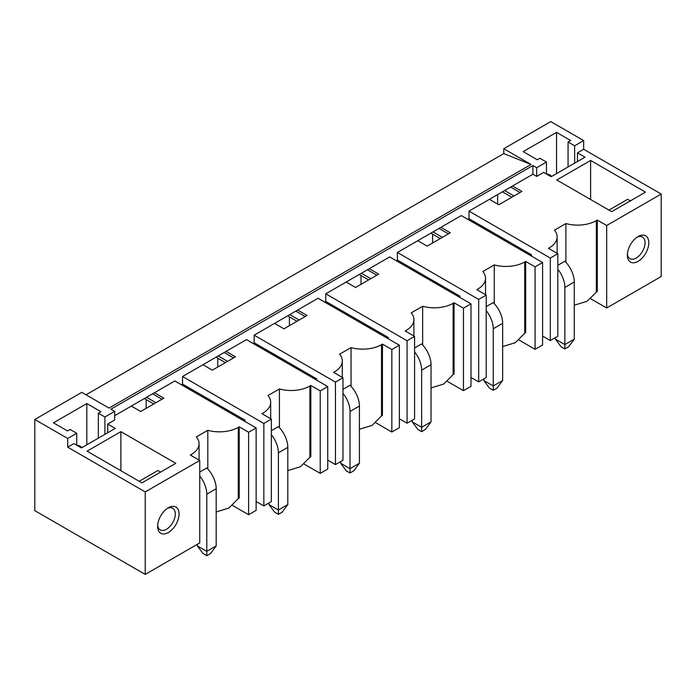 <?xml version="1.0" encoding="UTF-8"?>
<svg xmlns="http://www.w3.org/2000/svg" width="696" height="696" viewBox="0 0 696 696"><rect width="100%" height="100%" fill="white"/><g stroke="black" fill="none" stroke-linecap="round" stroke-linejoin="round"><path stroke-width="1.04" d="M67.695 447.163L67.695 438.48L34.8 419.488L34.8 510.647L145.229 574.4L145.229 491.924L67.695 447.163L73.898 443.578L81.415 447.92L115.249 428.388L107.732 424.047L114.683 420.027L114.683 411.345L110.925 409.178L532.91 165.544L536.668 167.719L546.447 162.072L539.87 158.279L537.286 159.767L523.183 151.632L556.548 132.37L570.65 140.505L568.067 142.001L574.644 145.795L583.666 140.583L550.771 121.6L503.773 148.726L503.773 153.607L86.017 394.797M34.8 419.488L81.789 392.361L109.046 408.091L531.031 164.465L503.773 153.607M361.015 275.538L361.015 284.325M289.405 316.88L289.405 325.667M217.787 358.231L217.787 367.018M146.169 408.361L146.169 399.574M432.634 234.187L432.634 242.974M497.666 194.576L497.666 204.128M67.695 438.48L76.717 433.269L76.717 445.205M114.683 411.345L104.913 416.991L98.336 413.198L100.92 411.701L86.817 403.558L53.453 422.829L67.556 430.963L70.139 429.475L76.717 433.269M531.031 164.465L503.773 148.726M232.507 505.418L248.611 514.718L256.128 510.377L256.128 427.901L174.835 380.964L114.683 415.686M304.126 464.075L320.23 473.367L327.746 469.026L327.746 386.55L246.454 339.613L182.543 376.51L182.543 384.114L181.412 384.757M375.744 422.724L391.839 432.025L399.365 427.683L399.365 345.207L318.063 298.271L254.162 335.168L254.162 342.763L253.031 343.415M447.354 381.382L463.458 390.673L470.975 386.332L470.975 303.856L389.682 256.92L325.772 293.816L325.772 301.42L324.649 302.064M518.972 340.031L535.076 349.331L542.593 344.99L542.593 262.514L461.3 215.577L397.39 252.474L397.39 260.069L396.259 260.722M574.27 305.222L586.954 301.333L597.29 291.346L597.29 220.075L606.686 225.504L661.2 194.036L583.666 149.266L577.462 152.85L584.979 157.192L551.145 176.723L543.628 172.382L536.668 176.401L532.91 174.226L469 211.123L469 218.727L467.877 219.37M532.91 174.226L532.91 165.544M469 211.123L550.301 258.059L557.818 253.718L548.422 248.298L549.362 247.75A26.587 15.347 0 0 0 557.148 236.901A26.587 15.347 0 0 0 554.451 230.167L565.892 223.564A26.587 15.347 0 0 0 596.35 220.623L597.29 220.075M512.517 186.006L521.913 191.426L498.797 204.781L489.401 199.352M590.617 160.445L645.505 192.131L611.671 211.671L556.783 179.977L590.617 160.445L590.617 199.517M477.743 290.189L477.743 289.101L476.803 289.64L486.2 295.069L478.683 299.41L397.39 252.474M477.743 289.101A26.587 15.347 0 0 0 485.53 278.243A26.587 15.347 0 0 0 482.833 271.51L494.273 264.906A26.587 15.347 0 0 0 524.74 261.966L524.74 333.236L515.336 342.684L502.651 346.565M524.732 333.236L525.68 332.688L525.68 261.426L524.74 261.966M525.68 261.426L535.076 266.855L542.593 262.514M440.899 227.348L450.303 232.777L427.179 246.123L417.783 240.703M406.125 331.531L406.125 330.443L405.185 330.991L414.59 336.412L407.064 340.753L325.772 293.816M406.125 330.443A26.587 15.347 0 0 0 413.911 319.595A26.587 15.347 0 0 0 411.214 312.861L422.655 306.257A26.587 15.347 0 0 0 453.122 303.317L453.122 374.579L443.726 384.027L431.033 387.916M453.122 374.579L454.062 374.039L454.062 302.769L453.122 303.317M454.062 302.769L463.458 308.197L470.975 303.856M369.289 268.7L378.685 274.12L355.569 287.474L346.164 282.045M334.515 372.882L334.515 371.795L333.575 372.334L342.971 377.763L335.455 382.104L254.162 335.168M334.515 371.795A26.587 15.347 0 0 0 342.301 360.937A26.587 15.347 0 0 0 339.605 354.203L351.045 347.6A26.587 15.347 0 0 0 381.504 344.659L381.504 415.93L372.108 425.378L359.423 429.258M381.504 415.93L382.443 415.381L382.443 344.12L381.504 344.659M382.443 344.12L391.839 349.549L399.365 345.207M297.671 310.042L307.066 315.471L283.951 328.816L274.555 323.396M182.543 376.51L263.836 423.446L271.353 419.105L261.957 413.685L262.897 413.137A26.587 15.347 0 0 0 270.683 402.288A26.587 15.347 0 0 0 267.986 395.554L279.427 388.951A26.587 15.347 0 0 0 309.894 386.01L309.894 457.272L300.489 466.72L287.805 470.609M309.894 457.272L310.834 456.733L310.834 385.471L309.894 386.01M310.834 385.471L320.23 390.891L327.746 386.55M226.052 351.393L235.457 356.813L212.332 370.168L202.936 364.739M256.128 427.901L248.611 432.242L239.215 426.813L238.276 427.353L238.276 498.623L228.88 508.071L216.186 511.952M154.442 392.735L163.838 398.164L140.722 411.51L131.318 406.09M145.229 491.924L199.743 460.456L190.339 455.027L191.278 454.488A26.587 15.347 0 0 0 199.065 443.63A26.587 15.347 0 0 0 196.368 436.897L207.808 430.293A26.587 15.347 0 0 0 238.276 427.353M120.886 431.642L175.775 463.327L141.941 482.867L87.052 451.173L120.886 431.642L120.886 470.713M661.2 194.036L661.2 276.512L614.211 303.639L606.686 307.98L606.686 225.504M648.794 242.765A15.155 8.752 120 0 0 638.084 236.579A15.155 8.752 120 0 0 627.366 255.136A15.155 8.752 120 0 0 638.084 261.322A15.155 8.752 120 0 0 648.794 242.765M557.818 253.718L557.818 336.203L550.301 340.544L550.301 258.059M535.076 349.331L535.076 266.855M486.2 295.069L486.2 377.545L478.683 381.887L478.683 299.41M463.458 390.673L463.458 308.197M414.59 336.412L414.59 418.896L407.064 423.238L407.064 340.753M391.839 432.025L391.839 349.549M342.971 377.763L342.971 460.239L335.455 464.58L335.455 382.104M320.23 473.367L320.23 390.891M271.353 419.105L271.353 501.59L263.836 505.931L263.836 423.446M248.611 514.718L248.611 432.242M145.229 574.4L199.743 542.932L199.743 460.456M157.635 526.333A15.155 8.752 120 0 0 168.354 532.518A15.155 8.752 120 0 0 179.063 513.961A15.155 8.752 120 0 0 168.354 507.767A15.155 8.752 120 0 0 157.635 526.333M590.591 298.688L606.686 307.98M542.593 336.09L550.301 340.544M470.975 377.441L478.683 381.887M399.365 418.783L407.064 423.238M327.746 460.134L335.455 464.58M256.128 501.477L263.836 505.931M182.543 384.114L245.044 420.193L243.913 420.845M245.044 420.193L245.044 421.498M254.162 342.763L316.654 378.85L315.532 379.494M316.654 378.85L316.654 380.147M325.772 301.42L388.272 337.499L387.141 338.152M388.272 337.499L388.272 338.804M397.39 260.069L459.891 296.157L458.76 296.8M459.891 296.157L459.891 297.453M469 218.727L531.5 254.806L530.378 255.458M531.5 254.806L531.5 256.111M152.563 393.823L161.959 399.252M146.543 397.294L155.947 402.723M144.385 398.547L153.781 403.967M239.215 426.813L239.215 498.075L238.276 498.623M207.808 430.293L207.808 469.008M199.743 472.018L206.79 467.956A19.94 11.51 60 0 1 216.186 488.723L216.186 545.916L206.79 551.345L206.79 494.151L216.186 488.723M224.173 352.472L233.578 357.901M218.161 355.952L227.557 361.372M216.004 357.196L225.4 362.625M279.427 388.951L279.427 427.666M271.353 430.676L278.409 426.605A19.94 11.51 60 0 1 287.805 447.38L287.805 504.574L278.409 509.994L278.409 452.809L287.805 447.38M295.791 311.129L305.187 316.558M289.78 314.601L299.176 320.03M287.613 315.853L297.018 321.274M351.045 347.6L351.045 386.315M342.971 389.325L350.018 385.262A19.94 11.51 60 0 1 359.423 406.029L359.423 463.223L350.018 468.652L350.018 411.458L359.423 406.029M367.41 269.778L376.806 275.207M361.389 273.258L370.794 278.678M359.232 274.502L368.628 279.931M422.655 306.257L422.655 344.972M414.59 347.983L421.637 343.911A19.94 11.51 60 0 1 431.033 364.687L431.033 421.88L421.637 427.3L421.637 370.115L431.033 364.687M439.019 228.436L448.424 233.865M433.008 231.907L442.404 237.336M430.85 233.16L440.246 238.58M494.273 264.906L494.273 303.621M486.2 306.632L493.255 302.569A19.94 11.51 60 0 1 502.651 323.335L502.651 380.529L493.255 385.958L493.255 328.764L502.651 323.335M510.638 187.085L520.034 192.514M504.626 190.565L514.022 195.985M502.46 191.809L511.856 197.238M565.892 223.564L565.892 262.279M557.818 265.289L564.865 261.217A19.94 11.51 60 0 1 574.27 281.993L574.27 339.187L564.865 344.607L564.865 287.422L574.27 281.993M608.948 210.096L627.644 199.3L630.376 200.874M536.668 176.401L536.668 167.719M574.644 145.795L574.644 163.16M577.462 152.85L577.462 161.533M583.666 149.266L583.666 140.583M546.447 162.072L546.447 174.009M556.548 132.37L556.548 173.609M546.517 174.052A19.94 11.51 -60 0 1 549.84 174.974A19.94 11.51 -60 0 1 551.606 176.453M568.067 142.001L568.067 166.962M627.409 253.97A12.493 7.212 120 0 0 629.95 258.686A12.493 7.212 120 0 0 639.581 255.336A12.493 7.212 120 0 0 645.035 242.765A12.493 7.212 120 0 0 642.452 237.04A12.493 7.212 120 0 0 637.092 237.197M160.645 472.071L157.922 470.496L139.217 481.293M107.732 424.047L107.732 432.729M104.913 416.991L104.913 434.356M98.336 413.198L98.336 438.158M86.817 403.558L86.817 444.805M76.786 445.249A19.94 11.51 -60 0 1 80.11 446.171A19.94 11.51 -60 0 1 81.884 447.65M167.362 508.393A12.493 7.212 -60 0 1 172.721 508.237A12.493 7.212 -60 0 1 175.305 513.961A12.493 7.212 -60 0 1 169.85 526.533A12.493 7.212 -60 0 1 160.228 529.873A12.493 7.212 -60 0 1 157.679 525.167M557.818 269.248A19.94 11.51 60 0 1 564.865 287.422M574.27 339.187L568.623 346.782L564.865 348.948L564.865 344.607L555.469 339.187L555.469 337.551M555.469 339.187L561.106 346.782L564.865 348.948M486.2 310.599A19.94 11.51 60 0 1 493.255 328.764M502.651 380.529L497.014 388.124L493.255 390.299L493.255 385.958L483.85 380.529L483.85 378.902M483.85 380.529L489.488 388.124L493.255 390.299M414.59 351.941A19.94 11.51 60 0 1 421.637 370.115M431.033 421.88L425.395 429.475L421.637 431.642L421.637 427.3L412.241 421.88L412.241 420.245M412.241 421.88L417.878 429.475L421.637 431.642M342.971 393.292A19.94 11.51 60 0 1 350.018 411.458M359.423 463.223L353.777 470.818L350.018 472.993L350.018 468.652L340.622 463.223L340.622 461.596M340.622 463.223L346.26 470.818L350.018 472.993M271.353 434.635A19.94 11.51 60 0 1 278.409 452.809M287.805 504.574L282.167 512.169L278.409 514.335L278.409 509.994L269.004 504.574L269.004 502.938M269.004 504.574L274.642 512.169L278.409 514.335M199.743 475.986A19.94 11.51 60 0 1 206.79 494.151M216.186 545.916L210.549 553.511L206.79 555.686L206.79 551.345L197.394 545.916L197.394 544.289M197.394 545.916L203.032 553.511L206.79 555.686M191.278 455.575L191.278 454.488M262.897 414.224L262.897 413.137M596.35 291.885L596.35 220.623M549.362 247.75L549.362 248.837M199.065 443.63L199.065 460.065M270.683 402.288L270.683 418.722M342.301 360.937L342.301 377.371M413.911 319.595L413.911 336.029M485.53 278.243L485.53 294.678M557.148 236.901L557.148 253.335"/></g></svg>

